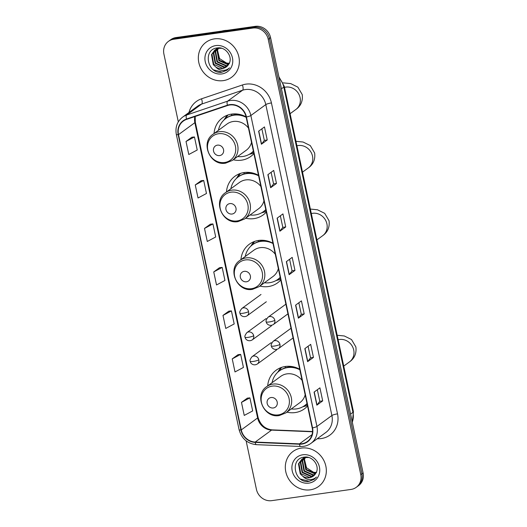 <?xml version="1.0" encoding="UTF-8"?>
<svg xmlns="http://www.w3.org/2000/svg" width="527" height="527" viewBox="0 0 527 527"><rect width="100%" height="100%" fill="white"/><g stroke="black" fill="none" stroke-linecap="round" stroke-linejoin="round"><path stroke-width="0.79" d="M299.731 369.262A23.939 21.936 -126.2 0 0 285.39 366.476A23.939 21.936 -126.2 0 0 276.155 370.198A23.939 21.936 -126.2 0 0 267.696 385.902M286.892 412.147A23.939 21.936 -126.2 0 0 295.186 412.569A23.939 21.936 -126.2 0 0 304.415 408.84A23.939 21.936 -126.2 0 0 307.544 406.007M272.946 243.237A23.939 21.936 -126.2 0 0 258.599 240.45A23.939 21.936 -126.2 0 0 249.37 244.179A23.939 21.936 -126.2 0 0 240.925 259.666M259.897 286.075A23.939 21.936 -126.2 0 0 268.401 286.55A23.939 21.936 -126.2 0 0 277.63 282.821A23.939 21.936 -126.2 0 0 280.759 279.989M258.507 175.313A23.939 21.936 -126.2 0 0 244.166 172.527A23.939 21.936 -126.2 0 0 234.93 176.255A23.939 21.936 -126.2 0 0 226.472 191.953M245.668 218.204A23.939 21.936 -126.2 0 0 253.961 218.626A23.939 21.936 -126.2 0 0 263.19 214.897A23.939 21.936 -126.2 0 0 266.319 212.058M246.083 116.869A23.939 21.936 -126.2 0 0 231.742 114.082A23.939 21.936 -126.2 0 0 222.513 117.811A23.939 21.936 -126.2 0 0 214.048 133.509M233.244 159.76A23.939 21.936 -126.2 0 0 241.537 160.175A23.939 21.936 -126.2 0 0 250.766 156.453A23.939 21.936 -126.2 0 0 253.895 153.614M231.511 114.431A21.903 20.072 53.8 0 1 231.814 114.076M243.929 172.876A21.903 20.072 53.8 0 1 244.238 172.52M285.153 366.825A21.903 20.072 53.8 0 1 285.463 366.463M246.122 440.855L256.432 489.372A13.55 12.417 -126.2 0 0 271.728 500.65L351.008 489.438A13.55 12.417 -126.2 0 0 356.232 487.33L358.571 485.624A13.55 12.417 -126.2 0 0 363.09 472.917L270.568 37.628A13.55 12.417 -126.2 0 0 255.272 26.35L175.992 37.562A13.55 12.417 -126.2 0 0 170.768 39.67L169.595 40.52A13.55 12.417 -126.2 0 1 174.826 38.412A13.55 12.417 -126.2 0 0 169.595 40.52L168.429 41.376A13.55 12.417 -126.2 0 0 163.91 54.083L178.31 121.842M356.232 487.33A13.55 12.417 -126.2 0 0 360.758 474.623L268.23 39.334A13.55 12.417 -126.2 0 0 252.94 28.056L254.106 27.206L174.826 38.412L254.106 27.206A13.55 12.417 -126.2 0 1 269.396 38.478A13.55 12.417 -126.2 0 0 254.106 27.206L255.272 26.35M360.758 474.623L361.924 473.773L269.396 38.478L361.924 473.773A13.55 12.417 -126.2 0 1 357.405 486.48A13.55 12.417 -126.2 0 0 361.924 473.773L363.09 472.917M214.403 38.879A21.679 19.868 -126.2 0 0 206.05 42.252A21.679 19.868 -126.2 0 0 200.332 67.225A21.679 19.868 -126.2 0 0 223.277 80.624A21.679 19.868 -126.2 0 0 231.636 77.252A21.679 19.868 -126.2 0 0 237.354 52.285A21.679 19.868 -126.2 0 0 214.403 38.879A21.679 19.868 -126.2 0 0 206.05 42.252A21.679 19.868 -126.2 0 0 200.332 67.225A21.679 19.868 -126.2 0 0 223.277 80.624A21.679 19.868 -126.2 0 0 231.636 77.252A21.679 19.868 -126.2 0 0 237.354 52.285A21.679 19.868 -126.2 0 0 214.403 38.879M301.385 448.082A21.679 19.868 -126.2 0 0 293.025 451.455A21.679 19.868 -126.2 0 0 287.314 476.428A21.679 19.868 -126.2 0 0 310.258 489.827A21.679 19.868 -126.2 0 0 318.618 486.454A21.679 19.868 -126.2 0 0 324.329 461.481A21.679 19.868 -126.2 0 0 301.385 448.082A21.679 19.868 -126.2 0 0 293.025 451.455A21.679 19.868 -126.2 0 0 287.314 476.428A21.679 19.868 -126.2 0 0 310.258 489.827A21.679 19.868 -126.2 0 0 318.618 486.454A21.679 19.868 -126.2 0 0 324.329 461.481A21.679 19.868 -126.2 0 0 301.385 448.082M229.805 104.992A14.453 13.241 53.8 0 1 246.116 117.014L312.208 427.937A14.453 13.241 53.8 0 1 307.386 441.494A14.453 13.241 53.8 0 1 299.448 443.859L255.22 442.054A14.453 13.241 53.8 0 1 241.274 429.913L178.508 134.629A14.453 13.241 53.8 0 1 183.33 121.078A14.453 13.241 53.8 0 1 186.63 119.365L227.532 105.525A14.453 13.241 53.8 0 1 229.805 104.992M229.732 104.642A14.815 13.577 -126.2 0 0 227.4 105.196L186.499 119.03A14.815 13.577 -126.2 0 0 178.179 134.675L240.938 429.96A14.815 13.577 -126.2 0 0 255.233 442.403L299.461 444.208A14.815 13.577 -126.2 0 0 312.537 427.891L246.452 116.968A14.815 13.577 -126.2 0 0 229.732 104.642M322.695 400.882L319.784 401.297L317.01 405.013A3.61 0.639 168 0 1 316.852 405.158L322.695 400.882L319.922 387.839L314.079 392.108L316.852 405.158M308.084 346.252L310.541 357.826L307.761 361.529A3.61 0.639 168 0 1 307.61 361.667L313.453 357.398L310.68 344.355L304.837 348.624L307.61 361.667M310.541 357.813L313.453 357.398M298.842 302.768L301.299 314.342L298.519 318.044A3.61 0.639 168 0 1 298.368 318.183L304.204 313.914L301.431 300.871L295.594 305.14L298.368 318.183M301.299 314.323L304.204 313.914M261.866 128.825L264.33 140.399L261.55 144.102A3.61 0.639 168 0 1 261.399 144.24L267.235 139.971L264.462 126.928L258.625 131.197L261.399 144.24M264.323 140.38L267.235 139.971M271.109 172.309L273.572 183.883L270.792 187.586A3.61 0.639 168 0 1 270.641 187.724L276.477 183.455L273.704 170.412L267.868 174.681L270.641 187.724M273.566 183.87L276.477 183.455M285.72 226.939L282.808 227.354L280.035 231.07A3.61 0.639 168 0 1 279.883 231.215L285.72 226.939L282.946 213.896L277.11 218.165L279.883 231.215M294.962 270.43L292.057 270.838L289.277 274.554A3.61 0.639 168 0 1 289.125 274.699L294.962 270.43L292.189 257.38L286.352 261.649L289.125 274.699M252.94 28.056L173.653 39.268A13.55 12.417 -126.2 0 0 168.429 41.376M238.079 354.658L232.229 358.887L235.002 371.937L243.434 367.438L240.661 354.388L238.013 354.664M247.321 398.142L241.471 402.371L244.245 415.421L252.677 410.922L249.903 397.872L247.255 398.148M210.345 224.199L204.502 228.428L207.276 241.478L215.708 236.979L212.934 223.935L210.28 224.206M201.103 180.715L195.26 184.944L198.033 197.994L206.465 193.495L203.692 180.445L201.037 180.721M191.861 137.224L186.018 141.46L188.791 154.503L197.223 150.004L194.45 136.961L191.795 137.231M228.837 311.167L222.987 315.403L225.76 328.446L234.192 323.947L231.419 310.904L228.771 311.174M213.745 271.919L216.518 284.962L224.95 280.463L222.177 267.42L219.522 267.69L213.745 271.919L222.177 267.42M292.057 270.858L289.6 259.277M282.815 227.374L280.351 215.793M319.784 401.31L317.326 389.736M204.502 228.428L212.934 223.935M195.26 184.944L203.692 180.445M186.018 141.46L194.45 136.961M222.987 315.403L231.419 310.904M232.229 358.887L240.661 354.388M241.471 402.371L249.903 397.872M227.038 30.342A22.582 20.691 -126.2 0 0 224.436 30.54A22.582 20.691 -126.2 0 0 221.907 31.067M228.606 64.446L227.743 64.597L218.843 60.612L217.065 50.559L218.033 48.517M218.198 48.26L218.501 47.845M228.764 64.175L219.304 60.276L217.526 50.223L218.336 48.444M218.494 48.181L218.718 47.845M227.888 65.453L225.892 65.954L216.986 61.969L215.207 51.916L216.887 48.899M217.078 48.675L217.684 48.043M228.079 65.216L226.353 65.618L217.453 61.633L215.675 51.58L217.164 48.787M217.348 48.556L217.941 47.904M227.071 66.316L224.034 67.311L215.135 63.326L213.356 53.273L215.833 49.4M216.044 49.202L218.026 47.865M227.282 66.112L224.502 66.975L215.596 62.99L213.817 52.931L216.09 49.261M216.294 49.057L216.953 48.497M216.716 48.662L217.862 47.871M215.846 67.074A10.204 9.354 -126.2 0 0 222.394 68.517A10.204 9.354 -126.2 0 0 226.327 66.922A10.204 9.354 -126.2 0 0 228.797 64.116C233.435 57.338 225.819 46.541 217.519 47.904C202.52 49.004 207.177 73.8 221.314 72.318L227.157 70.163L229.489 67.864C227.473 69.702 225.049 70.526 222.21 70.341C219.785 70.124 217.658 69.037 215.846 67.074L213.283 64.683L211.498 54.63L214.864 50.019L218.936 48.332L221.656 48.286M226.393 66.876L222.644 68.326L213.745 64.34L211.966 54.288L215.095 49.854M214.864 50.019L219.397 47.997M229.601 63.247L226.643 63.102L219.542 58.583L217.519 50.23M226.643 63.102A10.204 9.354 -126.2 0 0 229.278 63.227M215.833 45.579A14.723 13.491 -126.2 0 0 205.24 61.679A14.723 13.491 -126.2 0 0 221.854 73.932A14.723 13.491 -126.2 0 0 232.447 57.832A14.723 13.491 -126.2 0 0 215.833 45.579M227.157 70.163L222.242 72.08L213.705 69.913M219.654 155.584A5.422 4.967 -126.2 0 0 223.547 149.655A5.422 4.967 -126.2 0 0 217.434 145.149A5.422 4.967 -126.2 0 0 213.534 151.071A5.422 4.967 -126.2 0 0 219.654 155.584M248.467 128.068A16.258 14.901 -126.2 0 0 233.309 121.473A16.258 14.901 -126.2 0 0 227.045 124.003L213.053 134.24A16.258 14.901 -126.2 0 1 219.324 131.704A16.258 14.901 -126.2 0 1 236.531 141.756A16.258 14.901 -126.2 0 1 232.249 160.485L246.234 150.254A16.258 14.901 -126.2 0 0 251.517 142.415M237.637 156.545A21.455 19.657 -126.2 0 0 242.782 156.506A21.455 19.657 -126.2 0 0 251.056 153.166A21.455 19.657 -126.2 0 0 253.368 151.15M246.181 117.33A21.455 19.657 -126.2 0 0 234.001 115.196A21.455 19.657 -126.2 0 0 225.727 118.535A21.455 19.657 -126.2 0 0 218.441 130.294M251.056 153.166L251.636 152.738A21.455 19.657 -126.2 0 0 253.395 151.269M242.769 115.341A21.455 19.657 -126.2 0 0 234.581 114.767A21.455 19.657 -126.2 0 0 226.314 118.107L225.727 118.535M232.13 114.03A21.455 19.657 -126.2 0 0 231.544 114.616M239.765 114.438A16.936 15.52 -126.2 0 0 239.218 114.675M223.968 120.004L225.227 118.041A23.484 21.521 53.8 0 1 227.486 115.15M231.715 115.406L231.445 114.128M225.088 119.023L227.974 114.978M253.764 152.982A23.484 21.521 53.8 0 1 251.372 153.792L249.119 154.398M232.071 214.028A5.422 4.967 -126.2 0 0 235.971 208.099A5.422 4.967 -126.2 0 0 229.858 203.593A5.422 4.967 -126.2 0 0 225.958 209.515A5.422 4.967 -126.2 0 0 232.071 214.028M260.891 186.512A16.258 14.901 -126.2 0 0 245.734 179.918A16.258 14.901 -126.2 0 0 239.462 182.454L225.477 192.684A16.258 14.901 -126.2 0 1 231.742 190.148A16.258 14.901 -126.2 0 1 248.955 200.201A16.258 14.901 -126.2 0 1 244.666 218.929L258.658 208.699A16.258 14.901 -126.2 0 0 263.941 200.866M250.061 214.99A21.455 19.657 -126.2 0 0 255.206 214.95A21.455 19.657 -126.2 0 0 263.474 211.61A21.455 19.657 -126.2 0 0 265.792 209.594M258.605 175.781A21.455 19.657 -126.2 0 0 246.425 173.64A21.455 19.657 -126.2 0 0 238.151 176.98A21.455 19.657 -126.2 0 0 230.866 188.738M263.474 211.61L264.06 211.182A21.455 19.657 -126.2 0 0 265.819 209.72M255.193 173.785A21.455 19.657 -126.2 0 0 247.005 173.212A21.455 19.657 -126.2 0 0 238.738 176.552L238.151 176.98M244.554 172.474A21.455 19.657 -126.2 0 0 243.968 173.06M252.189 172.889A16.936 15.52 -126.2 0 0 251.636 173.119M236.386 178.449L237.651 176.486A23.484 21.521 53.8 0 1 239.91 173.594M244.139 173.851L243.869 172.573M237.512 177.467L240.398 173.423M266.188 211.426A23.484 21.521 53.8 0 1 263.796 212.236L261.544 212.842M246.471 281.78A5.422 4.967 -126.2 0 0 250.371 275.852A5.422 4.967 -126.2 0 0 244.258 271.339A5.422 4.967 -126.2 0 0 240.358 277.268A5.422 4.967 -126.2 0 0 246.471 281.78M275.292 254.264A16.258 14.901 -126.2 0 0 260.134 247.67A16.258 14.901 -126.2 0 0 253.869 250.2L239.877 260.43A16.258 14.901 -126.2 0 1 246.142 257.901A16.258 14.901 -126.2 0 1 263.355 267.953A16.258 14.901 -126.2 0 1 259.067 286.681L273.058 276.451A16.258 14.901 -126.2 0 0 278.342 268.612M264.462 282.742A21.455 19.657 -126.2 0 0 269.607 282.703A21.455 19.657 -126.2 0 0 277.881 279.363A21.455 19.657 -126.2 0 0 280.193 277.34M273.006 243.527A21.455 19.657 -126.2 0 0 260.825 241.392A21.455 19.657 -126.2 0 0 252.552 244.726A21.455 19.657 -126.2 0 0 245.266 256.491M277.881 279.363L278.46 278.935A21.455 19.657 -126.2 0 0 280.219 277.465M267.881 241.129A21.455 19.657 -126.2 0 0 261.405 240.964A21.455 19.657 -126.2 0 0 253.138 244.304L252.552 244.726M258.744 240.431A21.455 19.657 -126.2 0 0 258.368 240.813M250.793 246.201L252.051 244.238A23.484 21.521 53.8 0 1 254.047 241.629M258.54 241.603L258.302 240.496M251.913 245.22L254.62 241.419M280.588 279.178A23.484 21.521 53.8 0 1 278.197 279.989L275.944 280.595M273.296 407.977A5.422 4.967 -126.2 0 0 277.195 402.048A5.422 4.967 -126.2 0 0 271.082 397.536A5.422 4.967 -126.2 0 0 267.182 403.465A5.422 4.967 -126.2 0 0 273.296 407.977M302.116 380.461A16.258 14.901 -126.2 0 0 286.958 373.867A16.258 14.901 -126.2 0 0 280.687 376.397L266.702 386.627A16.258 14.901 -126.2 0 1 272.966 384.097A16.258 14.901 -126.2 0 1 290.179 394.15A16.258 14.901 -126.2 0 1 285.891 412.878L299.883 402.648A16.258 14.901 -126.2 0 0 305.166 394.809M291.286 408.932A21.455 19.657 -126.2 0 0 296.431 408.899A21.455 19.657 -126.2 0 0 304.698 405.559A21.455 19.657 -126.2 0 0 307.017 403.537M299.83 369.723A21.455 19.657 -126.2 0 0 287.65 367.582A21.455 19.657 -126.2 0 0 279.376 370.922A21.455 19.657 -126.2 0 0 272.09 382.688M304.698 405.559L305.285 405.131A21.455 19.657 -126.2 0 0 307.043 403.662M296.418 367.727A21.455 19.657 -126.2 0 0 288.229 367.161A21.455 19.657 -126.2 0 0 279.962 370.494L279.376 370.922M285.779 366.423A21.455 19.657 -126.2 0 0 285.193 367.003M293.414 366.832A16.936 15.52 -126.2 0 0 292.86 367.062M277.61 372.391L278.875 370.435A23.484 21.521 53.8 0 1 281.135 367.543M285.364 367.793L285.094 366.515M278.737 371.416L281.622 367.365M307.412 405.375A23.484 21.521 53.8 0 1 305.021 406.185L302.768 406.791M315.581 473.648L314.724 473.799L305.818 469.814L304.039 459.761L305.008 457.719M305.179 457.462L305.476 457.047M315.745 473.371L306.286 469.478L304.501 459.425L305.311 457.647M305.476 457.383L305.693 457.047M314.863 474.656L312.867 475.156L303.967 471.171L302.188 461.118L303.862 458.095M304.059 457.871L304.665 457.245M315.054 474.419L313.334 474.814L304.428 470.835L302.65 460.776L304.145 457.989M304.329 457.759L304.922 457.107M314.046 475.519L311.016 476.513L302.116 472.528L300.331 462.475L302.808 458.602M303.025 458.404L305.008 457.061M314.263 475.314L311.477 476.171L302.577 472.185L300.798 462.133L303.065 458.464M303.275 458.259L303.927 457.699M303.697 457.864L304.837 457.074M302.821 476.276A10.204 9.354 -126.2 0 0 309.369 477.712A10.204 9.354 -126.2 0 0 313.308 476.125A10.204 9.354 -126.2 0 0 315.772 473.318C320.409 466.533 312.801 455.736 304.494 457.1C289.494 458.207 294.158 482.995 308.288 481.513L314.138 479.366L316.47 477.067C314.454 478.905 312.03 479.728 309.191 479.544C306.76 479.326 304.639 478.239 302.821 476.276L300.258 473.878L298.48 463.826L301.839 459.221L305.91 457.535L308.631 457.482M313.367 476.079L309.626 477.528L300.726 473.542L298.941 463.49L302.076 459.057M301.839 459.221L306.371 457.192M316.575 472.442L313.618 472.304L306.523 467.785L304.501 459.432M313.618 472.304A10.204 9.354 -126.2 0 0 316.259 472.429M302.808 454.775A14.723 13.491 -126.2 0 0 292.215 470.874A14.723 13.491 -126.2 0 0 308.835 483.127A14.723 13.491 -126.2 0 0 319.428 467.034A14.723 13.491 -126.2 0 0 302.808 454.775M314.138 479.366L309.217 481.283L300.68 479.109M352.293 422.114A18.063 16.554 -126.2 0 0 352.938 412.351L283.796 87.08A18.063 16.554 -126.2 0 0 279.165 78.068M281.444 88.799L283.796 87.08A9.031 1.594 -12 0 0 284.284 86.382L353.426 411.653L352.365 422.47M175.992 37.562L173.653 39.268M270.568 37.628L268.23 39.334M353.426 411.653A9.031 1.594 -12 0 1 352.938 412.351L350.58 414.07M188.982 112.468A22.582 20.691 53.8 0 1 201.492 98.819L242.394 84.985A22.582 20.691 53.8 0 1 271.431 102.936L337.524 413.86A4.519 0.797 -12 0 0 331.891 415.513L265.799 104.59A18.063 16.554 -126.2 0 0 245.411 89.557A18.063 16.554 -126.2 0 0 242.572 90.229L201.67 104.069A18.063 16.554 -126.2 0 0 197.546 106.21L182.599 117.139A18.063 16.554 53.8 0 1 186.723 114.998A4.519 1.739 71.3 0 0 186.499 119.03M337.524 413.86A22.582 20.691 53.8 0 1 321.279 438.55A22.582 20.691 53.8 0 1 317.583 438.734L317.3 438.721M325.864 432.456A18.063 16.554 -126.2 0 0 331.891 415.513L316.944 426.442A18.063 16.554 53.8 0 1 310.917 443.385L325.864 432.456M201.492 98.819A4.519 1.739 -108.7 0 1 201.67 104.069L186.723 114.998L227.624 101.158A18.063 16.554 53.8 0 1 230.47 100.486A18.063 16.554 53.8 0 1 250.859 115.518A4.519 0.797 168 0 1 246.452 116.968M227.4 105.196A4.519 1.739 71.3 0 1 227.624 101.158L242.572 90.229A4.519 1.739 -108.7 0 0 242.394 84.985M182.599 117.139C177.171 121.48 175.083 127.244 176.328 134.425A4.519 0.797 -12 0 0 178.179 134.675M240.938 429.96A4.519 0.797 168 0 1 239.093 429.709C241.616 438.668 247.387 443.655 256.399 444.669L300.627 446.468C304.448 446.593 307.873 445.565 310.917 443.385M255.233 442.403A4.519 1.462 92.3 0 0 256.399 444.669M299.461 444.208A4.519 1.462 92.3 0 0 300.627 446.468M312.537 427.891A4.519 0.797 -12 0 0 316.944 426.442L250.859 115.518L265.799 104.59A4.519 0.797 -12 0 1 271.431 102.936M241.274 429.913L257.617 417.957A14.453 13.241 -126.2 0 0 271.57 430.104L312.511 431.771M255.22 442.054L271.57 430.104A8.129 2.628 -87.7 0 1 272.235 429.874L312.518 431.514M299.448 443.859L312.043 434.65M194.865 116.579A14.453 13.241 -126.2 0 0 194.858 122.679L257.617 417.957A8.129 1.429 -12 0 0 258.059 417.331C260.351 424.914 265.074 429.097 272.235 429.874M178.508 134.629L194.858 122.679A8.129 1.429 -12 0 0 195.3 122.047L258.059 417.331M289.277 274.554L286.51 261.537M280.035 231.07L277.268 218.053M270.792 187.586L268.026 174.562M261.55 144.102L258.783 131.078M298.519 318.044L295.752 305.021M307.761 361.529L304.995 348.505M317.01 405.013L314.237 391.996M284.494 87.377A12.648 11.587 53.8 0 1 285.805 87.107A12.648 11.587 53.8 0 1 300.08 97.633A12.648 11.587 53.8 0 1 295.858 109.491L290.094 113.707M224.673 162.494A14.934 13.689 -126.2 0 0 235.417 146.163A14.934 13.689 -126.2 0 0 218.56 133.733A14.934 13.689 -126.2 0 0 207.816 150.07A14.934 13.689 -126.2 0 0 224.673 162.494M250.391 153.627A21.653 19.842 -126.2 0 0 253.474 151.624M296.918 145.821A12.648 11.587 53.8 0 1 298.229 145.551A12.648 11.587 53.8 0 1 312.498 156.078A12.648 11.587 53.8 0 1 308.282 167.935L302.518 172.151M237.097 220.945A14.934 13.689 -126.2 0 0 247.842 204.608A14.934 13.689 -126.2 0 0 230.984 192.177A14.934 13.689 -126.2 0 0 220.24 208.514A14.934 13.689 -126.2 0 0 237.097 220.945M262.815 212.071A21.653 19.842 -126.2 0 0 265.898 210.069M311.319 213.573A12.648 11.587 53.8 0 1 312.63 213.303A12.648 11.587 53.8 0 1 326.898 223.83A12.648 11.587 53.8 0 1 322.682 235.688L316.918 239.904M251.498 288.691A14.934 13.689 -126.2 0 0 262.242 272.36A14.934 13.689 -126.2 0 0 245.384 259.93A14.934 13.689 -126.2 0 0 234.64 276.26A14.934 13.689 -126.2 0 0 251.498 288.691M277.215 279.824A21.653 19.842 -126.2 0 0 280.298 277.821M338.143 339.763A12.648 11.587 53.8 0 1 339.454 339.5A12.648 11.587 53.8 0 1 353.722 350.027A12.648 11.587 53.8 0 1 349.506 361.884L343.742 366.1M278.322 414.887A14.934 13.689 -126.2 0 0 289.066 398.557A14.934 13.689 -126.2 0 0 272.209 386.126A14.934 13.689 -126.2 0 0 261.464 402.457A14.934 13.689 -126.2 0 0 278.322 414.887M304.039 406.021A21.653 19.842 -126.2 0 0 307.122 404.011M274.837 320.311A4.519 4.137 -126.2 0 0 269.738 316.549A4.519 4.137 -126.2 0 0 267.999 317.254C266.181 319.685 265.595 321.213 266.247 321.839A4.519 0.797 -12 0 0 269.205 321.964A4.519 0.797 168 0 0 274.837 320.311A4.519 4.137 -126.2 0 1 273.329 324.546C269.547 326.78 266.254 323.815 266.247 321.839M279.956 344.401A4.519 4.137 -126.2 0 0 274.857 340.64A4.519 4.137 -126.2 0 0 273.118 341.344C271.3 343.775 270.713 345.304 271.365 345.929A4.519 0.797 -12 0 0 274.323 346.055A4.519 0.797 168 0 0 279.956 344.401A4.519 4.137 -126.2 0 1 278.447 348.637C274.666 350.87 271.372 347.906 271.365 345.929M248.573 311.615A4.519 4.137 -126.2 0 0 243.474 307.854A4.519 4.137 -126.2 0 0 241.735 308.558C239.917 310.989 239.33 312.518 239.983 313.143A4.519 0.797 -12 0 0 242.94 313.269A4.519 0.797 168 0 0 248.573 311.615A4.519 4.137 -126.2 0 1 247.064 315.851C243.283 318.084 239.989 315.12 239.983 313.143M253.698 335.706A4.519 4.137 -126.2 0 0 248.599 331.944A4.519 4.137 -126.2 0 0 246.853 332.649C245.035 335.08 244.456 336.608 245.108 337.234A4.519 0.797 -12 0 0 248.065 337.366A4.519 0.797 168 0 0 253.698 335.706A4.519 4.137 -126.2 0 1 252.189 339.941C248.408 342.175 245.114 339.21 245.108 337.234M258.816 359.796A4.519 4.137 -126.2 0 0 253.718 356.035A4.519 4.137 -126.2 0 0 251.978 356.739C250.16 359.17 249.574 360.699 250.226 361.324A4.519 0.797 -12 0 0 253.184 361.456A4.519 0.797 168 0 0 258.816 359.796A4.519 4.137 -126.2 0 1 257.308 364.032C253.527 366.265 250.233 363.301 250.226 361.324M278.875 76.711L284.284 86.382M176.328 134.425L239.093 429.709M195.194 116.467L195.3 122.047M295.858 109.491C300.871 106.006 302.992 101.026 302.234 94.564L297.86 87.139L290.687 83.589L283.164 82.864M232.249 160.485L225.681 163.139C210.299 166.249 199.944 142.679 213.053 134.24M308.282 167.935C313.295 164.45 315.416 159.47 314.652 153.008L310.284 145.584L303.104 142.033L295.963 141.308M244.666 218.929L238.105 221.584C222.723 224.693 212.368 201.123 225.477 192.684M322.682 235.688C327.695 232.203 329.816 227.223 329.052 220.754L324.685 213.336L317.504 209.786L310.363 209.061M259.067 286.681L252.505 289.336C237.124 292.445 226.768 268.875 239.877 260.43M349.506 361.884C354.519 358.393 356.641 353.419 355.877 346.95L351.509 339.526L344.329 335.982L337.188 335.258M285.891 412.878L279.33 415.533C263.948 418.642 253.592 395.066 266.702 386.627M287.953 313.848L273.329 324.546M285.897 304.165L267.999 317.254M293.078 337.939L278.447 348.637M291.016 328.255L273.118 341.344M266.333 301.76L247.064 315.851M261.003 294.468L241.735 308.558M271.451 325.851L252.189 339.941M266.122 318.565L246.853 332.649M276.576 349.941L257.308 364.032M271.24 342.655L251.978 356.739"/></g></svg>
